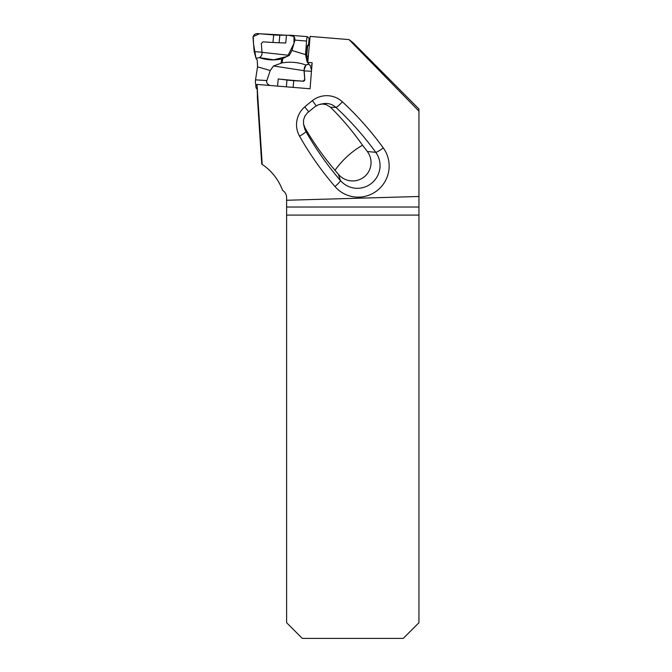<?xml version="1.0" encoding="UTF-8"?>
<svg xmlns="http://www.w3.org/2000/svg" width="672" height="672" viewBox="0 0 672 672"><rect width="100%" height="100%" fill="white"/><g stroke="black" fill="none" stroke-linecap="round" stroke-linejoin="round"><path stroke-width="1.01" d="M418.942 109.007L418.942 111.132L418.942 109.007L352.909 42.529L349.02 39.598L310.12 36.406L307.784 62.404L312.152 62.756L310.061 88.771L256.99 84.42L257.376 94.13M257.41 95.138L261.752 164.111L262.206 164.413L256.99 84.42M349.02 39.598L418.942 111.132L418.942 196.493L286.616 200.256L286.616 197.543C286.516 194.46 285.172 192.083 282.593 190.394C278.536 179.584 271.74 170.923 262.206 164.413M335.009 170.26C323.711 157.097 313.673 142.943 304.903 127.781L303.542 124.043L303.551 119.927L304.912 116.063L307.39 112.896L315.017 106.63L318.461 104.723L322.274 104.009L326.038 104.538L330.532 107.243C342.35 118.986 353.002 131.653 362.502 145.236A508.351 209.009 -128.7 0 0 335.009 170.26A312.127 309.548 32.9 0 0 338.419 174.35A18.564 18.413 32.9 0 0 364.098 176.98A18.564 18.413 32.9 0 0 367.324 151.502A310.019 307.457 32.9 0 0 362.502 145.236M286.616 207.026L418.942 207.026L418.942 622.726L403.267 638.4L302.291 638.4L286.616 622.726L286.616 200.256M418.942 207.026L418.942 196.493M308.885 63.899L307.784 62.404M311.959 65.176L311.296 65.041M280.955 63.361L281.82 58.96L282.862 58.481L282.022 62.899L273.504 65.974L270.245 70.51L257.527 66.847L255.528 79.867A4.15 1.378 93.4 0 0 256.402 85.184L256.99 85.403M281.82 58.96C274.159 60.564 266.675 60.119 259.367 57.624L256.032 58.355L257.292 60.337L257.527 66.847M256.032 58.355L254.167 51.593L253.058 38.094A4.15 4.099 134.9 0 1 257.552 33.6L273.672 34.919L272.966 42.47M279.107 42.764L279.812 35.213L286.465 35.213L285.743 42.983A60.094 5.678 -174.7 0 1 262.996 41.84L261.316 43.554L262.063 52.861C262.097 55.012 261.198 56.599 259.367 57.624M311.556 70.224L310.372 66.049L307.045 61.774L305.558 54.608L306.55 41.059A4.15 0.47 -85.3 0 1 307.381 36.641L290.581 35.28A60.094 5.678 5.3 0 1 286.465 35.213M307.381 36.641A4.15 0.47 -85.3 0 1 307.423 36.658L309.12 38.354L308.456 45.486M309.91 38.716A10.45 0.991 5.3 0 1 309.12 38.354M279.812 35.213A10.45 0.991 5.3 0 1 273.672 34.919M282.862 58.481L289.33 55.356L262.021 52.332M290.581 35.28C293.471 35.07 294.916 36.683 294.907 40.11L291.942 50.476L289.33 55.356M254.167 51.593L262.013 52.231M257.477 88.704C256.292 89.183 255.73 87.704 255.78 84.286M269.774 85.47L267.624 84.092L266.44 81.791L270.245 70.51M277.57 86.108L278.242 78.943L286.978 80.035L286.348 86.822M293.135 87.385L293.756 80.657A10.45 0.991 5.3 0 1 286.978 80.035M293.756 80.657L303.181 81.211A1.571 1.47 -69.8 0 0 304.802 79.481L304.114 70.199C304.164 66.511 305.768 64.504 308.927 64.184L305.928 64.991L303.996 70.148L304.735 79.447L303.072 81.169A60.094 5.678 5.3 0 1 278.242 78.943M273.504 65.974L304.046 70.678M305.928 64.991C298.175 62.252 290.212 61.564 282.022 62.899M307.642 45.108L307.02 46.746L306.348 56.104L307.07 61.799L307.541 61.135L307.86 61.547M307.087 61.799L307.541 61.135L306.726 55.608L307.7 45.108A60.094 5.678 -174.7 0 0 309.271 45.822M306.39 55.44L305.558 54.608L291.942 50.476M308.305 56.566L306.726 55.608M311.464 71.291L304.164 70.854M288.456 35.255L294 36.481L293.992 43.378L287.582 56.33L273.706 59.816L259.367 57.624L256.032 58.355L253.554 44.15L253.21 36.599L259.434 33.751L286.457 35.221M334.975 186.539A321.174 318.545 122.9 0 1 299.552 136.181A23.335 23.142 122.9 0 1 304.744 106.907A216.67 214.897 122.9 0 1 312.396 100.632A23.335 23.142 122.9 0 1 342.384 101.808A321.174 318.545 122.9 0 1 383.292 147.932A30.971 30.719 122.9 0 1 377.42 190.361A30.971 30.719 122.9 0 1 334.975 186.539A8.358 1.025 -40.7 0 0 340.444 180.55A22.646 22.462 -57.1 0 0 371.473 183.355A22.646 22.462 -57.1 0 0 375.766 152.334A312.841 310.279 -57.1 0 0 335.924 107.402L330.532 107.243M418.942 215.099L286.616 215.099M304.903 127.781L305.936 131.502A312.841 310.279 -57.1 0 0 340.444 180.55L338.419 174.35M367.324 151.502L375.766 152.334A8.358 1 -36 0 0 383.292 147.932M342.384 101.808A8.358 1.05 -47.2 0 1 335.924 107.402A15.011 14.885 -57.1 0 0 323.224 103.698L320.443 104.194M303.719 124.866L304.45 127.781A15.011 14.885 -57.1 0 0 305.936 131.502A8.358 0.949 -29.6 0 1 299.552 136.181M312.396 100.632L316.201 105.815M308.708 111.762L304.744 106.907M256.99 85.218L256.402 85.184M266.591 80.522L255.528 79.867M294.907 40.11L306.55 41.059M257.376 97.314L257.376 94.634M261.736 164.102L257.384 97.558"/></g></svg>
